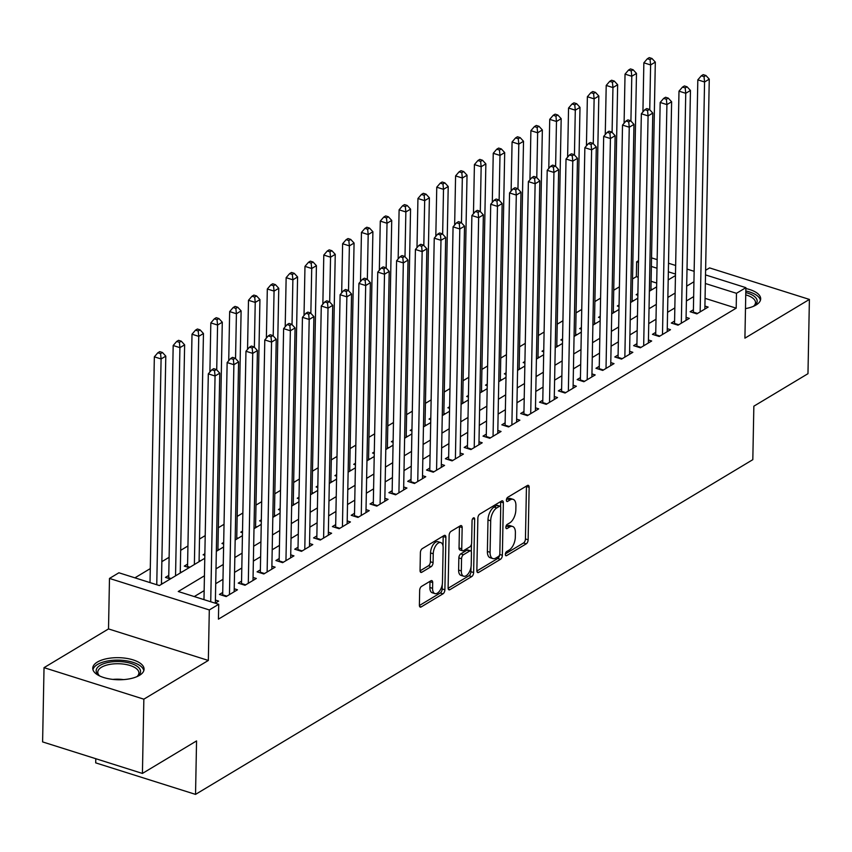 <?xml version="1.0" encoding="UTF-8"?>
<svg xmlns="http://www.w3.org/2000/svg" width="852" height="852" viewBox="0 0 852 852"><rect width="100%" height="100%" fill="white"/><g stroke="black" fill="none" stroke-linecap="round" stroke-linejoin="round"><path stroke-width="1.28" d="M505.342 554.364A2.258 1.15 107.5 0 0 505.96 555.738A2.258 1.15 107.5 0 0 506.599 555.621L526.238 543.832A3.227 1.651 107.5 0 0 528.133 539.806L529.145 487.323A3.227 1.651 107.5 0 0 528.272 485.352A3.227 1.651 107.5 0 0 527.356 485.523L507.717 497.312A2.258 1.15 107.5 0 0 506.386 500.135A2.258 1.15 107.5 0 0 507.004 501.508A2.258 1.15 107.5 0 0 507.643 501.391L510.178 499.868A10.33 5.272 107.5 0 1 513.117 499.347A10.33 5.272 107.5 0 1 515.918 505.651L515.833 510.018A10.33 5.272 107.5 0 1 509.741 522.904L507.196 524.427A2.258 1.15 107.5 0 0 505.864 527.25A2.258 1.15 107.5 0 0 506.482 528.623A2.258 1.15 107.5 0 0 507.121 528.506L509.656 526.983A10.33 5.272 107.5 0 1 512.595 526.461A10.33 5.272 107.5 0 1 515.396 532.766L515.311 537.133A10.33 5.272 107.5 0 1 509.219 550.019L506.674 551.542A2.258 1.15 107.5 0 0 505.342 554.364M139.462 675.359A25.666 11.033 1.1 0 0 144.073 669.203A25.666 11.033 1.1 0 0 126.213 658.319A25.666 11.033 1.1 0 0 97.373 662.068A25.666 11.033 1.1 0 0 92.751 668.224A25.666 11.033 1.1 0 0 110.622 679.108A25.666 11.033 1.1 0 0 139.462 675.359M745.479 308.605A25.666 11.033 1.1 0 0 756.054 305.005A25.666 11.033 1.1 0 0 760.676 298.86A25.666 11.033 1.1 0 0 745.873 288.53M421.57 586.378A3.227 1.651 107.5 0 0 419.663 590.404L419.386 605.133A3.227 1.651 107.5 0 0 420.26 607.103A3.227 1.651 107.5 0 0 421.176 606.933L442.976 593.833A3.227 1.651 107.5 0 0 444.882 589.808L445.894 537.335A3.227 1.651 107.5 0 0 445.021 535.365A3.227 1.651 107.5 0 0 444.105 535.525L422.294 548.624A3.227 1.651 107.5 0 0 420.387 552.65L420.047 570.435A3.227 1.651 107.5 0 0 420.92 572.406A3.227 1.651 107.5 0 0 421.836 572.235L431.176 566.633A3.227 1.651 107.5 0 0 433.072 562.608L433.242 553.789A8.637 4.409 107.5 0 1 440.793 542.586A8.637 4.409 107.5 0 1 443.136 547.847L442.465 582.395A8.637 4.409 107.5 0 1 434.925 593.61A8.637 4.409 107.5 0 1 432.582 588.338L432.688 582.576A3.227 1.651 107.5 0 0 431.815 580.606A3.227 1.651 107.5 0 0 430.899 580.776L421.57 586.378M142.422 773.435L42.6 741.911L44.027 667.659L143.85 699.173L142.422 773.435L196.556 740.921L195.534 794.383L752.817 459.665L753.85 406.191L807.973 373.687L809.4 299.425L744.914 338.159L745.883 287.656L736.469 293.312L736.192 308.168L218.431 619.148L218.719 604.292L209.304 609.947L109.482 578.433L118.897 572.778L159.367 585.558L204.768 558.284M143.85 699.173L208.335 660.449L209.304 609.947M476.854 570.606A3.227 1.651 107.5 0 0 477.727 572.576A3.227 1.651 107.5 0 0 478.643 572.416L500.454 559.317A3.227 1.651 107.5 0 0 502.36 555.291L503.362 502.808A3.227 1.651 107.5 0 0 502.488 500.838A3.227 1.651 107.5 0 0 501.572 501.008L479.772 514.107A3.227 1.651 107.5 0 0 477.865 518.133L476.854 570.606M471.72 576.58L449.909 589.68A3.227 1.651 107.5 0 1 448.993 589.84A3.227 1.651 107.5 0 1 448.12 587.869L449.132 535.386A3.227 1.651 107.5 0 1 451.027 531.36L460.368 525.759A3.227 1.651 107.5 0 1 461.283 525.599A3.227 1.651 107.5 0 1 462.157 527.558L461.741 548.848A3.227 1.651 107.5 0 0 462.625 550.818A3.227 1.651 107.5 0 0 463.541 550.648L469.729 546.931A3.227 1.651 107.5 0 0 471.635 542.905L472.061 520.753A2.258 1.15 107.5 0 1 474.031 517.814A2.258 1.15 107.5 0 1 474.649 519.198L473.627 572.555A3.227 1.651 107.5 0 1 471.72 576.58L469.015 575.728L448.131 588.274M809.4 299.425L709.578 267.901L705.605 270.286M168.76 575.43L165.469 577.4L170.357 578.945M187.589 564.12L184.298 566.101L189.187 567.645M204.853 553.747L203.127 554.79L204.831 555.323M223.682 542.436L221.946 543.48L223.65 544.023M242.511 531.126L240.775 532.17L242.479 532.713M261.34 519.827L259.604 520.86L261.308 521.403M280.17 508.516L278.434 509.56L280.138 510.092M298.999 497.206L297.263 498.25L298.967 498.782M317.817 485.896L316.092 486.939L317.785 487.472M336.647 474.585L334.911 475.629L336.615 476.172M355.476 463.275L353.74 464.319L355.444 464.862M374.305 451.975L372.569 453.008L374.273 453.552M393.134 440.665L391.398 441.709L393.102 442.241M411.953 429.355L410.227 430.398L411.931 430.931M430.782 418.044L429.046 419.088L430.75 419.621M449.611 406.734L447.875 407.778L449.579 408.321M468.44 395.435L466.704 396.468L468.408 397.011M487.269 384.124L485.533 385.157L487.237 385.7M506.099 372.814L504.363 373.858L506.067 374.39M524.917 361.504L523.192 362.547L524.896 363.08M543.746 350.193L542.01 351.237L543.714 351.78M562.576 338.883L560.84 339.927L562.544 340.47M581.405 327.583L579.669 328.616L581.373 329.16M600.234 316.273L598.498 317.317L600.202 317.849M619.063 304.963L617.327 306.006L619.031 306.539M693.411 309.755L690.109 311.736L696.861 313.866L708.15 307.082L704.913 306.06M674.582 321.066L671.28 323.046L678.032 325.176L689.332 318.382L686.094 317.359M655.752 332.376L652.462 334.346L659.203 336.476L670.503 329.692L667.265 328.67M636.923 343.675L633.632 345.656L640.374 347.786L651.673 341.002L648.436 339.98M618.094 354.986L614.803 356.967L621.545 359.097L632.844 352.313L629.607 351.29M599.275 366.296L595.974 368.277L602.726 370.407L614.015 363.623L610.777 362.601M580.446 377.606L577.145 379.587L583.897 381.717L595.186 374.933L591.948 373.911M561.617 388.917L558.326 390.887L565.068 393.017L576.367 386.233L573.13 385.21M542.788 400.216L539.497 402.197L546.238 404.327L557.538 397.543L554.301 396.521M523.959 411.527L520.668 413.508L527.409 415.638L538.709 408.853L535.471 407.831M505.13 422.837L501.839 424.818L508.58 426.948L519.88 420.164L516.642 419.141M486.311 434.147L483.009 436.128L489.762 438.258L501.051 431.474L497.813 430.452M467.482 445.458L464.18 447.438L470.932 449.568L482.221 442.774L478.984 441.762M448.653 456.768L445.362 458.738L452.103 460.868L463.403 454.084L460.165 453.062M429.823 468.067L426.532 470.048L433.274 472.178L444.574 465.394L441.336 464.372M410.994 479.378L407.703 481.359L414.445 483.489L425.744 476.705L422.507 475.682M392.165 490.688L388.874 492.669L395.616 494.799L406.915 488.015L403.678 486.993M373.346 501.998L370.045 503.979L376.797 506.109L388.086 499.325L384.848 498.303M354.517 513.309L351.216 515.29L357.968 517.42L369.257 510.625L366.03 509.602M335.688 524.619L332.397 526.589L339.139 528.719L350.438 521.935L347.201 520.913M316.859 535.919L313.568 537.9L320.309 540.03L331.609 533.245L328.371 532.223M298.03 547.229L294.739 549.21L301.48 551.34L312.78 544.556L309.542 543.533M279.2 558.539L275.91 560.52L282.651 562.65L293.951 555.866L290.713 554.844M260.382 569.85L257.08 571.83L263.832 573.96L275.121 567.176L271.884 566.154M241.553 581.16L238.251 583.13L245.003 585.26L256.303 578.476L253.065 577.454M222.723 592.459L219.433 594.44L226.174 596.57L237.474 589.786L234.236 588.764M736.192 308.168L705.062 298.338M693.656 296.624L686.403 300.98M674.837 307.934L667.574 312.29M656.008 319.244L648.745 323.6M637.179 330.544L629.926 334.911M618.35 341.854L611.097 346.21M599.52 353.165L592.268 357.52M580.691 364.475L573.439 368.831M561.873 375.785L554.609 380.141M543.043 387.085L535.78 391.451M524.214 398.395L516.962 402.751M505.385 409.705L498.132 414.061M486.556 421.016L479.303 425.372M467.727 432.326L460.474 436.682M448.908 443.636L441.645 447.992M430.079 454.936L422.826 459.303M411.25 466.246L403.997 470.602M392.421 477.557L385.168 481.912M373.591 488.867L366.339 493.223M354.762 500.177L347.51 504.533M335.944 511.477L328.68 515.843M317.114 522.787L309.862 527.154M298.285 534.097L291.033 538.453M279.456 545.408L272.203 549.764M260.627 556.718L253.374 561.074M241.808 568.028L234.545 572.384M222.979 579.328L215.716 583.695M204.15 590.638L194.267 596.57M215.407 600.074L218.644 601.097L215.183 603.173M638.201 277.23L636.359 276.644L632.535 278.945M619.404 286.826L613.717 290.244M600.575 298.136L594.888 301.555M581.756 309.446L576.058 312.865M562.927 320.757L557.229 324.175M544.098 332.056L538.4 335.486M525.269 343.367L519.571 346.785M506.439 354.677L500.752 358.096M487.61 365.987L481.923 369.406M468.792 377.298L463.094 380.716M449.962 388.608L444.265 392.026M431.133 399.907L425.436 403.337M412.304 411.218L406.606 414.636M393.475 422.528L387.788 425.947M374.656 433.838L368.959 437.257M355.827 445.149L350.129 448.567M336.998 456.448L331.3 459.878M318.169 467.759L312.471 471.177M299.34 479.069L293.642 482.488M280.51 490.379L274.823 493.798M261.692 501.69L255.994 505.108M242.863 513L237.165 516.418M224.033 524.299L218.336 527.729M205.204 535.61L199.506 539.028M187.941 545.983L180.688 550.339M169.111 557.293L161.859 561.649M150.282 568.603L134.914 577.837M656.7 283.066L651.109 281.298M637.882 293.652L636.156 294.696L637.86 295.229M650.96 289.02L652.334 289.456M632.131 300.33L633.515 300.767M613.302 311.63L614.686 312.066M594.472 322.94L595.857 323.377M575.643 334.25L577.028 334.687M556.814 345.561L558.198 345.997M537.995 356.871L539.369 357.308M519.166 368.181L520.551 368.618M500.337 379.481L501.721 379.917M481.508 390.791L482.892 391.228M462.679 402.101L464.063 402.538M443.86 413.412L445.234 413.848M425.031 424.722L426.405 425.159M406.202 436.032L407.586 436.458M387.372 447.332L388.757 447.769M368.543 458.642L369.928 459.079M349.714 469.953L351.099 470.389M330.895 481.263L332.269 481.7M312.066 492.573L313.451 493.01M293.237 503.873L294.622 504.309M274.408 515.183L275.792 515.62M255.579 526.493L256.963 526.93M236.75 537.804L238.134 538.24M217.931 549.114L219.305 549.551M199.102 560.424L200.486 560.861M180.273 571.724L181.657 572.161M161.443 583.034L162.828 583.471M95.786 758.706L95.701 762.87L195.534 794.383M208.335 660.449L108.513 628.925L44.027 667.659M108.513 628.925L109.482 578.433M636.359 276.644L636.646 261.798L638.521 260.669M204.437 575.792L178.249 591.512L218.719 604.292M693.943 281.767L686.691 286.134M675.114 293.077L667.861 297.433M656.285 304.388L649.032 308.743M637.466 315.698L630.203 320.054M618.637 327.008L611.385 331.364M599.808 338.308L592.555 342.674M580.979 349.618L573.726 353.974M562.15 360.928L554.897 365.284M543.331 372.239L536.068 376.595M524.502 383.549L517.239 387.905M505.673 394.859L498.42 399.215M486.843 406.159L479.591 410.526M468.014 417.469L460.762 421.825M449.185 428.78L441.932 433.135M430.367 440.09L423.103 444.446M411.537 451.4L404.274 455.756M392.708 462.711L385.455 467.066M373.879 474.01L366.626 478.377M355.05 485.32L347.797 489.676M336.22 496.631L328.968 500.987M317.402 507.941L310.139 512.297M298.573 519.251L291.32 523.607M279.744 530.551L272.491 534.918M260.914 541.861L253.662 546.217M242.085 553.172L234.832 557.527M223.256 564.482L216.003 568.838M736.469 293.312L705.349 283.492M651.556 257.879L657.148 259.636M668.522 263.236L675.647 265.483M687.021 269.072L694.146 271.319M705.52 274.908L745.883 287.656M675.487 274.056L668.351 271.809M656.988 268.22L651.386 266.452M638.489 262.373L636.646 261.798M216.344 551.329L223.597 546.973M235.173 540.019L242.426 535.663M253.992 528.709L261.255 524.353M272.821 517.409L280.084 513.042M291.65 506.099L298.903 501.743M310.479 494.788L317.732 490.432M329.309 483.478L336.561 479.122M348.138 472.168L355.39 467.812M366.956 460.857L374.22 456.502M385.786 449.558L393.038 445.191M404.615 438.248L411.867 433.892M423.444 426.937L430.697 422.581M442.273 415.627L449.526 411.271M461.102 404.317L468.355 399.961M479.921 393.017L487.184 388.65M498.75 381.707L506.003 377.351M517.579 370.396L524.832 366.04M536.409 359.086L543.661 354.73M555.238 347.776L562.49 343.42M574.056 336.465L581.32 332.11M592.885 325.166L600.149 320.799M611.715 313.855L618.967 309.5M630.544 302.545L637.797 298.189M649.373 291.235L656.626 286.879M668.202 279.925L675.455 275.569M512.595 526.461L509.901 525.609A10.33 5.272 107.5 0 0 506.961 526.131L509.656 526.983M505.907 526.77L506.961 526.131M513.117 499.347L510.412 498.495A10.33 5.272 107.5 0 0 507.483 499.016L510.178 499.868M506.429 499.655L507.483 499.016M505.385 553.885L523.533 542.98A3.227 1.651 107.5 0 0 525.439 538.954L526.451 486.471A3.227 1.651 107.5 0 0 526.44 486.077M500.582 506.684L500.667 501.956A3.227 1.651 107.5 0 0 500.656 501.551M476.864 571.01L497.76 558.465A3.227 1.651 107.5 0 0 499.645 554.748M498.505 556.452A2.258 1.15 107.5 0 0 499.836 553.64L500.72 507.568A2.258 1.15 107.5 0 0 500.103 506.195A2.258 1.15 107.5 0 0 499.464 506.312L496.78 507.92A10.33 5.272 107.5 0 0 490.688 520.796L490.081 552.288A10.33 5.272 107.5 0 0 492.893 558.592A10.33 5.272 107.5 0 0 495.821 558.06L498.505 556.452M500.103 506.195L497.408 505.342A2.258 1.15 107.5 0 0 496.769 505.46L499.464 506.312M492.893 558.592L490.188 557.74A10.33 5.272 107.5 0 1 487.387 551.436L487.994 519.944A10.33 5.272 107.5 0 1 494.085 507.068L496.769 505.46M462.625 550.818L459.92 549.966A3.227 1.651 107.5 0 1 459.047 547.996L459.462 526.706A3.227 1.651 107.5 0 0 459.452 526.312M471.454 544.183L471.305 551.734M471.018 567.049L470.922 571.703L473.627 572.555M461.326 570.936A8.637 4.409 107.5 0 0 463.669 576.208A8.637 4.409 107.5 0 0 471.209 564.993L471.444 552.82A3.227 1.651 107.5 0 0 470.57 550.85A3.227 1.651 107.5 0 0 469.654 551.02L463.456 554.737A3.227 1.651 107.5 0 0 461.56 558.763L461.326 570.936L458.621 570.084A8.637 4.409 107.5 0 0 460.964 575.356L463.669 576.208M470.57 550.85L467.865 549.998A3.227 1.651 107.5 0 0 466.949 550.168L469.654 551.02M458.621 570.084L458.855 557.911A3.227 1.651 107.5 0 1 460.762 553.885L466.949 550.168M469.015 575.728A3.227 1.651 107.5 0 0 470.922 571.703M434.925 593.61L432.23 592.758A8.637 4.409 107.5 0 1 429.887 587.486L429.994 581.724A3.227 1.651 107.5 0 0 429.983 581.33M440.793 542.586L438.098 541.734A8.637 4.409 107.5 0 0 430.548 552.937L433.242 553.789M420.057 570.84L428.471 565.781A3.227 1.651 107.5 0 0 430.377 561.756L430.548 552.937M443.008 545.983L443.2 536.483A3.227 1.651 107.5 0 0 443.178 536.078M419.397 605.538L440.282 592.981A3.227 1.651 107.5 0 0 442.188 588.956L442.273 584.461M650.928 290.298L655.316 62.111L650.608 64.944L643.856 62.814L642.919 111.942M650.065 59.597L651.95 58.468L649.256 57.617L647.371 58.745L650.065 59.597L650.608 64.944L649.746 109.77M651.95 58.468L655.316 62.111M643.856 62.814L647.371 58.745M700.152 311.885L704.561 81.984L709.269 79.151L704.86 309.052M693.315 312.748A3.291 1.683 107.5 0 0 693.358 312.13L697.82 79.854L704.561 81.984L704.029 76.637L705.914 75.498L703.209 74.646L701.334 75.785L704.029 76.637M701.334 75.785L697.82 79.854M709.269 79.151L705.914 75.498M745.788 292.577A22.216 9.553 -178.9 0 1 754.403 305.666A22.216 9.553 -178.9 0 1 753.424 306.337M753.605 306.219A20.565 8.84 1.1 0 0 755.5 302.62A20.565 8.84 1.1 0 0 745.745 294.877M760.399 300.373A25.496 10.959 1.1 0 0 745.819 290.99M99.705 675.977A22.216 9.553 -178.9 0 1 98.757 675.263A22.216 9.553 -178.9 0 1 99.844 665.529A22.216 9.553 -178.9 0 1 120.27 661.61A22.216 9.553 -178.9 0 1 137.811 676.009A22.216 9.553 -178.9 0 1 136.831 676.69M137.012 676.573A20.565 8.84 1.1 0 0 138.908 672.973A20.565 8.84 1.1 0 0 120.1 663.793A20.565 8.84 1.1 0 0 97.778 672.185A20.565 8.84 1.1 0 0 99.524 675.849M143.807 670.716A25.496 10.959 1.1 0 0 120.547 660.204A25.496 10.959 1.1 0 0 92.964 669.747M632.099 301.608L636.487 73.421L631.779 76.254L625.038 74.124L624.09 123.252M631.236 70.908L633.121 69.768L630.427 68.916L628.542 70.056L631.236 70.908L631.779 76.254L630.917 121.08M633.121 69.768L636.487 73.421M625.038 74.124L628.542 70.056M613.28 312.918L617.657 84.731L612.95 87.564L606.209 85.434L605.261 134.563M612.418 82.207L614.292 81.078L611.598 80.226L609.712 81.355L612.418 82.207L612.95 87.564L612.087 132.39M614.292 81.078L617.657 84.731M606.209 85.434L609.712 81.355M594.451 324.229L598.828 96.042L594.121 98.864L587.379 96.734L586.432 145.873M593.588 93.518L595.473 92.389L592.768 91.537L590.883 92.666L593.588 93.518L594.121 98.864L593.258 143.69M595.473 92.389L598.828 96.042M587.379 96.734L590.883 92.666M575.622 335.528L579.999 107.352L575.292 110.174L568.55 108.044L567.613 157.183M574.759 104.828L576.644 103.699L573.939 102.847L572.065 103.976L574.759 104.828L575.292 110.174L574.44 155M576.644 103.699L579.999 107.352M568.55 108.044L572.065 103.976M681.323 323.196L685.743 93.294L690.45 90.461L686.03 320.363M674.486 324.048A3.291 1.683 107.5 0 0 674.539 323.44L678.991 91.164L685.743 93.294L685.2 87.937L687.085 86.808L684.39 85.956L682.505 87.085L685.2 87.937M682.505 87.085L678.991 91.164M690.45 90.461L687.085 86.808M662.494 334.506L666.914 104.594L671.621 101.771L667.201 331.673M655.657 335.358A3.291 1.683 107.5 0 0 655.71 334.751L660.172 102.464L666.914 104.594L666.37 99.247L668.256 98.118L665.561 97.266L663.676 98.395L666.37 99.247M663.676 98.395L660.172 102.464M671.621 101.771L668.256 98.118M643.675 345.805L648.084 115.904L652.792 113.082L648.372 342.983M636.827 346.668A3.291 1.683 107.5 0 0 636.881 346.061L641.343 113.774L648.084 115.904L647.552 110.558L649.426 109.429L646.732 108.577L644.847 109.706L647.552 110.558M644.847 109.706L641.343 113.774M652.792 113.082L649.426 109.429M624.846 357.116L629.255 127.214L633.963 124.392L629.553 354.294M617.998 357.978A3.291 1.683 107.5 0 0 618.051 357.361L622.514 125.084L629.255 127.214L628.723 121.868L630.608 120.739L627.903 119.887L626.018 121.016L628.723 121.868M626.018 121.016L622.514 125.084M633.963 124.392L630.608 120.739M556.793 346.839L561.18 118.662L556.473 121.485L549.721 119.355L548.784 168.494M555.93 116.138L557.815 115.009L555.121 114.157L553.236 115.286L555.93 116.138L556.473 121.485L555.611 166.31M557.815 115.009L561.18 118.662M549.721 119.355L553.236 115.286M606.017 368.426L610.426 138.525L615.133 135.692L610.724 365.604M599.18 369.289A3.291 1.683 107.5 0 0 599.222 368.671L603.685 136.395L610.426 138.525L609.894 133.178L611.779 132.039L609.073 131.187L607.199 132.326L609.894 133.178M607.199 132.326L603.685 136.395M615.133 135.692L611.779 132.039M537.963 358.149L542.351 129.962L537.644 132.795L530.892 130.665L529.955 179.793M537.101 127.449L538.986 126.309L536.291 125.457L534.406 126.597L537.101 127.449L537.644 132.795L536.781 177.621M538.986 126.309L542.351 129.962M530.892 130.665L534.406 126.597M587.188 379.736L591.607 149.835L596.304 147.002L591.895 376.903M580.35 380.599A3.291 1.683 107.5 0 0 580.393 379.981L584.855 147.705L591.607 149.835L591.064 144.478L592.949 143.349L590.255 142.497L588.37 143.626L591.064 144.478M588.37 143.626L584.855 147.705M596.304 147.002L592.949 143.349M519.145 369.459L523.522 141.272L518.815 144.105L512.073 141.975L511.125 191.104M518.282 138.748L520.157 137.619L517.462 136.767L515.577 137.896L518.282 138.748L518.815 144.105L517.952 188.931M520.157 137.619L523.522 141.272M512.073 141.975L515.577 137.896M568.359 391.047L572.778 161.145L577.486 158.312L573.066 388.214M561.521 391.899A3.291 1.683 107.5 0 0 561.574 391.292L566.026 159.015L572.778 161.145L572.235 155.788L574.12 154.659L571.426 153.807L569.541 154.936L572.235 155.788M569.541 154.936L566.026 159.015M577.486 158.312L574.12 154.659M500.316 380.769L504.693 152.583L499.986 155.415L493.244 153.285L492.296 202.414M499.453 150.059L501.327 148.93L498.633 148.078L496.748 149.206L499.453 150.059L499.986 155.415L499.123 200.241M501.327 148.93L504.693 152.583M493.244 153.285L496.748 149.206M549.529 402.346L553.949 172.445L558.656 169.623L554.237 399.524M542.692 403.209A3.291 1.683 107.5 0 0 542.745 402.602L547.208 170.315L553.949 172.445L553.406 167.099L555.291 165.97L552.597 165.118L550.712 166.246L553.406 167.099M550.712 166.246L547.208 170.315M558.656 169.623L555.291 165.97M481.486 392.08L485.864 163.893L481.156 166.715L474.415 164.585L473.467 213.724M480.624 161.369L482.509 160.24L479.804 159.388L477.929 160.517L480.624 161.369L481.156 166.715L480.304 211.541M482.509 160.24L485.864 163.893M474.415 164.585L477.929 160.517M530.711 413.657L535.12 183.755L539.827 180.933L535.418 410.834M523.863 414.519A3.291 1.683 107.5 0 0 523.916 413.902L528.378 181.625L535.12 183.755L534.587 178.409L536.462 177.28L533.767 176.428L531.882 177.557L534.587 178.409M531.882 177.557L528.378 181.625M539.827 180.933L536.462 177.28M462.657 403.379L467.034 175.203L462.327 178.025L455.586 175.895L454.648 225.035M461.795 172.679L463.68 171.55L460.975 170.698L459.1 171.827L461.795 172.679L462.327 178.025L461.475 222.851M463.68 171.55L467.034 175.203M455.586 175.895L459.1 171.827M511.882 424.967L516.291 195.065L520.998 192.243L516.589 422.145M505.044 425.83A3.291 1.683 107.5 0 0 505.087 425.212L509.549 192.935L516.291 195.065L515.758 189.719L517.643 188.59L514.938 187.738L513.053 188.867L515.758 189.719M513.053 188.867L509.549 192.935M520.998 192.243L517.643 188.59M443.828 414.69L448.216 186.513L443.509 189.336L436.757 187.206L435.819 236.334M442.965 183.989L444.85 182.86L442.156 182.008L440.271 183.137L442.965 183.989L443.509 189.336L442.646 234.162M444.85 182.86L448.216 186.513M436.757 187.206L440.271 183.137M493.052 436.277L497.462 206.376L502.169 203.543L497.76 433.444M486.215 437.14A3.291 1.683 107.5 0 0 486.258 436.522L490.72 204.246L497.462 206.376L496.929 201.029L498.814 199.89L496.109 199.038L494.235 200.177L496.929 201.029M494.235 200.177L490.72 204.246M502.169 203.543L498.814 199.89M424.999 426L429.387 197.813L424.679 200.646L417.938 198.516L416.99 247.644M424.136 195.3L426.021 194.16L423.327 193.308L421.442 194.448L424.136 195.3L424.679 200.646L423.817 245.472M426.021 194.16L429.387 197.813M417.938 198.516L421.442 194.448M474.223 447.588L478.643 217.686L483.35 214.853L478.93 444.755M467.386 448.44A3.291 1.683 107.5 0 0 467.428 447.832L471.891 215.556L478.643 217.686L478.1 212.329L479.985 211.2L477.29 210.348L475.405 211.477L478.1 212.329M475.405 211.477L471.891 215.556M483.35 214.853L479.985 211.2M406.18 437.31L410.558 209.123L405.85 211.956L399.109 209.826L398.161 258.955M405.318 206.599L407.192 205.47L404.498 204.618L402.613 205.747L405.318 206.599L405.85 211.956L404.988 256.782M407.192 205.47L410.558 209.123M399.109 209.826L402.613 205.747M455.394 458.898L459.814 228.986L464.521 226.163L460.101 456.065M448.557 459.75A3.291 1.683 107.5 0 0 448.61 459.143L453.062 226.856L459.814 228.986L459.271 223.639L461.156 222.51L458.461 221.658L456.576 222.787L459.271 223.639M456.576 222.787L453.062 226.856M464.521 226.163L461.156 222.51M387.351 448.621L391.728 220.434L387.021 223.256L380.28 221.126L379.332 270.265M386.488 217.91L388.374 216.781L385.668 215.929L383.783 217.058L386.488 217.91L387.021 223.256L386.158 268.082M388.374 216.781L391.728 220.434M380.28 221.126L383.783 217.058M436.565 470.197L440.985 240.296L445.692 237.474L441.272 467.375M429.727 471.06A3.291 1.683 107.5 0 0 429.781 470.453L434.243 238.166L440.985 240.296L440.441 234.95L442.326 233.821L439.632 232.969L437.747 234.098L440.441 234.95M437.747 234.098L434.243 238.166M445.692 237.474L442.326 233.821M368.522 459.92L372.899 231.744L368.192 234.566L361.45 232.436L360.502 281.575M367.659 229.22L369.544 228.091L366.839 227.239L364.965 228.368L367.659 229.22L368.192 234.566L367.34 279.392M369.544 228.091L372.899 231.744M361.45 232.436L364.965 228.368M417.746 481.508L422.155 251.606L426.863 248.784L422.454 478.686M410.898 482.37A3.291 1.683 107.5 0 0 410.952 481.753L415.414 249.476L422.155 251.606L421.623 246.26L423.497 245.131L420.803 244.279L418.918 245.408L421.623 246.26M418.918 245.408L415.414 249.476M426.863 248.784L423.497 245.131M349.693 471.231L354.07 243.054L349.373 245.877L342.621 243.747L341.684 292.886M348.83 240.53L350.715 239.401L348.021 238.549L346.136 239.678L348.83 240.53L349.373 245.877L348.511 290.702M350.715 239.401L354.07 243.054M342.621 243.747L346.136 239.678M398.917 492.818L403.326 262.917L408.033 260.084L403.624 489.996M392.08 493.681A3.291 1.683 107.5 0 0 392.122 493.063L396.585 260.787L403.326 262.917L402.794 257.57L404.679 256.441L401.974 255.589L400.089 256.718L402.794 257.57M400.089 256.718L396.585 260.787M408.033 260.084L404.679 256.441M330.864 482.541L335.251 254.354L330.544 257.187L323.792 255.057L322.855 304.185M330.001 251.841L331.886 250.712L329.192 249.86L327.306 250.989L330.001 251.841L330.544 257.187L329.681 302.013M331.886 250.712L335.251 254.354M323.792 255.057L327.306 250.989M380.088 504.128L384.497 274.227L389.204 271.394L384.795 501.295M373.251 504.991A3.291 1.683 107.5 0 0 373.293 504.373L377.755 272.097L384.497 274.227L383.964 268.881L385.849 267.741L383.144 266.889L381.27 268.029L383.964 268.881M381.27 268.029L377.755 272.097M389.204 271.394L385.849 267.741M312.034 493.851L316.422 265.664L311.715 268.497L304.973 266.367L304.026 315.496M311.172 263.151L313.057 262.011L310.362 261.159L308.477 262.299L311.172 263.151L311.715 268.497L310.852 313.323M313.057 262.011L316.422 265.664M304.973 266.367L308.477 262.299M361.259 515.439L365.678 285.537L370.386 282.704L365.966 512.606M354.421 516.291A3.291 1.683 107.5 0 0 354.475 515.684L358.926 283.407L365.678 285.537L365.135 280.18L367.02 279.051L364.326 278.199L362.441 279.328L365.135 280.18M362.441 279.328L358.926 283.407M370.386 282.704L367.02 279.051M293.216 505.161L297.593 276.975L292.886 279.807L286.144 277.677L285.196 326.806M292.353 274.45L294.228 273.322L291.533 272.47L289.648 273.598L292.353 274.45L292.886 279.807L292.023 324.633M294.228 273.322L297.593 276.975M286.144 277.677L289.648 273.598M342.429 526.749L346.849 296.837L351.557 294.015L347.137 523.916M335.592 527.601A3.291 1.683 107.5 0 0 335.645 526.994L340.097 294.707L346.849 296.837L346.306 291.49L348.191 290.362L345.497 289.51L343.612 290.638L346.306 291.49M343.612 290.638L340.097 294.707M351.557 294.015L348.191 290.362M274.387 516.472L278.764 288.285L274.056 291.107L267.315 288.977L266.367 338.116M273.524 285.761L275.409 284.632L272.704 283.78L270.819 284.909L273.524 285.761L274.056 291.107L273.194 335.933M275.409 284.632L278.764 288.285M267.315 288.977L270.819 284.909M323.6 538.049L328.02 308.147L332.727 305.325L328.308 535.226M316.763 538.911A3.291 1.683 107.5 0 0 316.816 538.294L321.279 306.017L328.02 308.147L327.488 302.801L329.362 301.672L326.667 300.82L324.782 301.949L327.488 302.801M324.782 301.949L321.279 306.017M332.727 305.325L329.362 301.672M255.557 527.771L259.935 299.595L255.227 302.417L248.486 300.287L247.538 349.427M254.695 297.071L256.58 295.942L253.875 295.09L252 296.219L254.695 297.071L255.227 302.417L254.375 347.243M256.58 295.942L259.935 299.595M248.486 300.287L252 296.219M304.782 549.359L309.191 319.457L313.898 316.635L309.489 546.537M297.934 550.222A3.291 1.683 107.5 0 0 297.987 549.604L302.449 317.327L309.191 319.457L308.658 314.111L310.533 312.982L307.838 312.13L305.953 313.259L308.658 314.111M305.953 313.259L302.449 317.327M313.898 316.635L310.533 312.982M236.728 539.082L241.116 310.905L236.409 313.728L229.657 311.598L228.719 360.726M235.866 308.381L237.751 307.252L235.056 306.4L233.171 307.529L235.866 308.381L236.409 313.728L235.546 358.554M237.751 307.252L241.116 310.905M229.657 311.598L233.171 307.529M285.952 560.669L290.362 330.768L295.069 327.935L290.66 557.847M279.115 561.532A3.291 1.683 107.5 0 0 279.158 560.914L283.62 328.638L290.362 330.768L289.829 325.421L291.714 324.282L289.009 323.43L287.135 324.569L289.829 325.421M287.135 324.569L283.62 328.638M295.069 327.935L291.714 324.282M217.899 550.392L222.287 322.205L217.579 325.038L210.827 322.908L209.89 372.036M217.036 319.692L218.921 318.552L216.227 317.7L214.342 318.84L217.036 319.692L217.579 325.038L216.717 369.864M218.921 318.552L222.287 322.205M210.827 322.908L214.342 318.84M267.123 571.98L271.543 342.078L276.24 339.245L271.831 569.147M260.286 572.842A3.291 1.683 107.5 0 0 260.329 572.224L264.791 339.948L271.543 342.078L271 336.721L272.885 335.592L270.18 334.74L268.305 335.869L271 336.721M268.305 335.869L264.791 339.948M276.24 339.245L272.885 335.592M199.07 561.702L203.458 333.515L198.75 336.348L192.009 334.218L187.546 566.495A3.291 1.683 -72.5 0 1 187.493 567.112M198.207 330.991L200.092 329.862L197.398 329.01L195.513 330.139L198.207 330.991L198.75 336.348L194.373 564.525M200.092 329.862L203.458 333.515M192.009 334.218L195.513 330.139M248.294 583.29L252.714 353.378L257.421 350.555L253.001 580.457M241.457 584.142A3.291 1.683 107.5 0 0 241.51 583.535L245.962 351.258L252.714 353.378L252.171 348.031L254.056 346.902L251.361 346.05L249.476 347.179L252.171 348.031M249.476 347.179L245.962 351.258M257.421 350.555L254.056 346.902M180.251 573.013L184.628 344.826L179.921 347.648L173.18 345.518L168.717 577.805A3.291 1.683 -72.5 0 1 168.664 578.412M179.389 342.302L181.263 341.173L178.569 340.321L176.684 341.45L179.389 342.302L179.921 347.648L175.544 575.835M181.263 341.173L184.628 344.826M173.18 345.518L176.684 341.45M229.465 594.589L233.885 364.688L238.592 361.866L234.172 591.767M222.628 595.452A3.291 1.683 107.5 0 0 222.681 594.845L227.143 362.558L233.885 364.688L233.341 359.342L235.227 358.213L232.532 357.361L230.647 358.49L233.341 359.342M230.647 358.49L227.143 362.558M238.592 361.866L235.227 358.213M161.422 584.312L165.799 356.136L161.092 358.958L154.35 356.828L150.016 582.598M160.559 353.612L162.444 352.483L159.739 351.631L157.854 352.76L160.559 353.612L161.092 358.958L156.757 584.728M162.444 352.483L165.799 356.136M154.35 356.828L157.854 352.76M210.721 601.768L215.055 375.998L219.763 373.176L215.343 603.078M203.979 599.638L208.314 373.868L215.055 375.998L214.523 370.652L216.397 369.523L213.703 368.671L211.818 369.8L214.523 370.652M211.818 369.8L208.314 373.868M219.763 373.176L216.397 369.523M505.502 555.28L506.599 555.621M506.535 501.051L507.643 501.391M506.024 528.165L507.121 528.506M526.451 486.471L529.145 487.323M525.439 538.954L528.133 539.806M523.533 542.98L526.238 543.832M500.667 501.956L503.362 502.808M499.719 554.46L502.36 555.291M497.76 558.465L500.454 559.317M477.077 571.916L478.643 572.416M494.085 507.068L496.78 507.92M487.994 519.944L490.688 520.796M487.387 551.436L490.081 552.288M448.344 589.179L449.909 589.68M459.462 526.706L462.157 527.558M459.047 547.996L461.741 548.848M472.743 518.591L474.649 519.198M460.762 553.885L463.456 554.737M458.855 557.911L461.56 558.763M429.994 581.724L432.688 582.576M429.887 587.486L432.582 588.338M430.377 561.756L433.072 562.608M428.471 565.781L431.176 566.633M420.27 571.745L421.836 572.235M443.2 536.483L445.894 537.335M442.188 588.956L444.882 589.808M440.282 592.981L442.976 593.833M419.599 606.443L421.176 606.933M697.543 313.451L693.358 312.13M112.911 679.406A20.565 8.84 -178.9 0 1 119.802 679.268A20.565 8.84 -178.9 0 1 123.497 679.608M678.714 324.761L674.539 323.44M659.885 336.071L655.71 334.751M641.066 347.371L636.881 346.061M622.237 358.681L618.051 357.361M603.408 369.992L599.222 368.671M584.578 381.302L580.393 379.981M565.749 392.612L561.574 391.292M546.92 403.923L542.745 402.602M528.102 415.222L523.916 413.902M509.272 426.532L505.087 425.212M490.443 437.843L486.258 436.522M471.614 449.153L467.428 447.832M452.785 460.463L448.61 459.143M433.956 471.774L429.781 470.453M415.137 483.073L410.952 481.753M396.308 494.384L392.122 493.063M377.479 505.694L373.293 504.373M358.649 517.004L354.475 515.684M339.82 528.315L335.645 526.994M321.002 539.614L316.816 538.294M302.172 550.924L297.987 549.604M283.343 562.235L279.158 560.914M264.514 573.545L260.329 572.224M187.546 566.495L189.868 567.23M245.685 584.855L241.51 583.535M168.717 577.805L171.039 578.54M226.856 596.166L222.681 594.845"/></g></svg>
